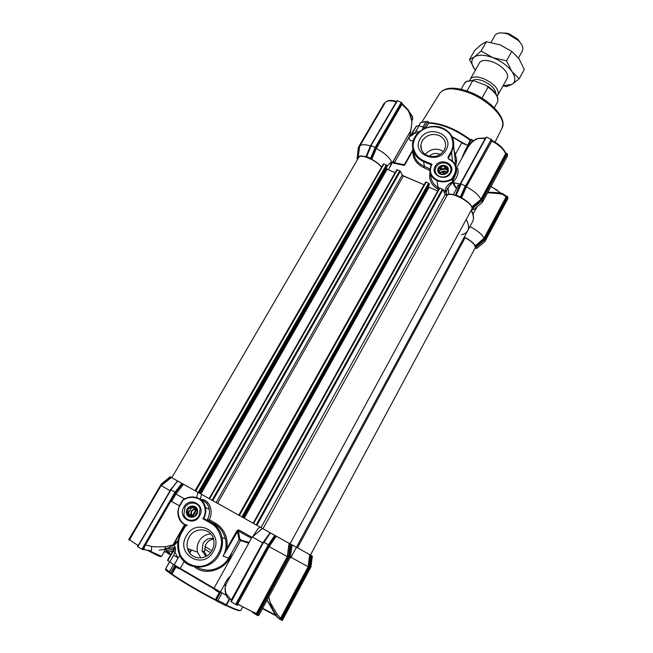 <?xml version="1.0" encoding="UTF-8"?>
<svg xmlns="http://www.w3.org/2000/svg" width="653" height="653" viewBox="0 0 653 653"><rect width="100%" height="100%" fill="white"/><g stroke="black" fill="none" stroke-linecap="round" stroke-linejoin="round"><path stroke-width="0.98" d="M217.555 590.214L216.731 591.087L213.719 588.68L180.032 568.885L180.22 568.388L214.004 588.222L240.573 540.464L248.703 543.214M206.642 556.005L204.438 551.867L205.801 544.455C207.76 541.19 210.348 539.435 213.547 539.19M206.054 556.34L202.038 550.977L203.083 543.378C205.622 539.427 209.042 537.794 213.343 538.488M200.912 557.956L197.59 552.201C196.643 548.414 197.141 544.749 199.075 541.198C201.867 536.635 205.76 534.203 210.764 533.893M212.013 550.406C206.511 561.213 190.031 559.939 187.558 548.577C186.595 544.675 187.117 540.896 189.125 537.231C194.798 526.228 211.703 527.967 213.702 539.843C214.421 543.492 213.858 547.01 212.013 550.406M213.376 551.312C203.214 570.828 174.914 554.258 186.423 535.811C196.447 516.654 224.64 532.603 213.376 551.312M188.88 514.98L188.709 513.976M188.701 513.046L188.75 512.515M183.877 507.071C177.159 517.805 193.639 527.232 199.581 515.976C206.217 505.161 189.77 495.937 183.877 507.071M184.897 507.626L183.893 514.515C185.354 521.559 195.631 522.359 199.083 515.674L200.136 509.062C198.847 501.839 188.415 500.875 184.897 507.626M203.809 518.351L203.744 518.319C205.671 514.817 206.266 511.193 205.515 507.438C204.34 502.647 201.54 499.423 197.108 497.774L196.798 498.157C204.185 499.643 207.94 512.238 202.83 518.67L203.72 518.36L211.711 522.882L211.221 523.437C216.739 526.522 220.192 532.464 221.579 541.264C221.563 553.442 212.527 563.253 204.83 565.49C197.23 568.159 185.281 565.065 180.122 554.56C177.592 546.137 178.057 538.945 181.51 532.979L185.803 525.485L185.387 525.224L181.134 532.726C177.706 538.962 176.865 545.386 178.612 552.014C182.971 570.608 210.144 572.485 219.188 554.626C222.175 549.124 223.122 543.41 222.053 537.492C220.649 530.971 217.229 526.098 211.792 522.873L211.711 522.882C217.171 526.089 220.616 530.962 222.053 537.492L225.407 538.921C223.497 532.024 219.988 527.167 214.878 524.343L207.246 520C209.205 516.188 209.874 512.646 209.254 509.373L209.221 509.209C208.364 504.81 206.087 501.937 202.389 500.59M188.684 548.985L188.684 551.434M197.035 567.286C202.454 570.069 207.85 570.804 213.229 569.489C220.567 567.343 225.669 563.572 228.542 558.176L231.57 553.156C227.962 569.155 205.793 576.705 194.708 566.992M184.146 561.466L180.22 568.388L172.465 563.825L167.494 560.266L171.364 553.499C171.559 552.626 172.245 551.875 173.42 551.246C174.857 549.067 175.053 547.108 174.016 545.386M174.204 564.812L178.098 557.98L173.616 555.27L174.996 552.397L178.098 557.98L179.869 555.376M230.656 575.799C227.807 578.46 225.701 581.521 224.33 584.99L225.799 584.77M225.505 585.7L224.33 584.99L220.461 591.969L214.004 588.222L213.719 588.68M169.731 554.062L168.286 552.765L169.935 551.499M222.085 592.957L217.939 600.442L226.24 604.596L226.452 605.192L225.571 605.519L216.38 600.923L216.225 600.278L220.738 592.14M185.803 525.485L186.497 525.877L187.321 525.2C179.738 524.098 175.453 511.634 180.293 505.038L183.126 500.141C187.55 497.317 192.113 496.655 196.798 498.157M197.1 497.774C192.235 496.207 187.509 496.909 182.938 499.88L183.126 500.141M186.636 525.755L185.428 525.241M207.246 520L214.878 524.343L215.857 523.453C224.493 529.11 228.166 537.509 226.877 548.675L223.065 556.095C225.971 550.961 226.754 545.255 225.416 538.986M200.463 499.512C207.858 498.443 214.437 509.454 209.311 519.723L207.328 520.041M196.675 497.659L197.965 492.362M170.098 476.739L161.242 484.126L128.943 539.909L129.327 540.137L161.087 485.195L170.849 477.163L170.098 476.739L195.32 490.86L183.444 484.24L175.902 494.043L184.579 498.876M201.589 494.37L200.283 499.382M171.576 501.48L170.645 500.973L175.061 493.366L175.894 494.035L171.576 501.48L179.493 505.879M179.249 505.74L181.526 502.271M231.57 553.156L239.071 539.688L237.431 531.175L236.835 530.848L238.606 529.844L238.378 531.036L237.447 531.313M251.601 537.982L251.813 537.19L238.606 529.844L223.065 556.095L228.542 558.176M252.703 536.676L258.017 528.595L259.976 527.044M253.152 523.224L217.547 503.308M175.061 493.366L182.538 483.734L183.444 484.24M309.669 554.634L296.454 547.263L312.363 556.127L310.583 555.14L309.098 567.057L308.143 566.731L309.669 554.634L310.583 555.14M293.156 545.418L296.438 547.296L290.071 543.794L296.438 547.296L290.724 557.866L290.079 557.638M261.004 527.616L445.199 194.472L443.02 189.517L439.42 187.95L253.168 523.249L292.128 545.01L290.063 543.867L288.348 556.96L256.539 614.897L256.964 615.15L288.904 556.176L290.495 556.789M289.05 543.304L276.268 536.17L269.183 546.659L287.279 556.593L289.05 543.304L290.063 543.867M275.395 535.689L270.432 532.913L264.057 542.235L268.816 545.133L236.166 604.67L268.375 545.998L275.395 535.689L276.268 536.17M270.432 532.913L263.706 542.145L268.293 544.839L274.742 535.329M263.118 543.165L252.229 536.848L226.338 583.594C224.885 586.598 224.836 590.018 226.183 593.855L231.26 600.058L262.653 542.978L270.138 532.75M269.852 532.587L262.392 528.391M182.538 483.734L177.518 480.926L170.947 489.864L175.526 492.542L182.391 483.653M137.628 546.504L137.922 545.32C132.363 541.9 129.629 539.9 129.702 539.313L161.169 485.53L169.772 490.583L177.779 481.065M177.42 480.869L171.429 477.49L170.776 478.02M170.849 477.163L171.429 477.49L161.299 485.636M178.049 541.174L174.865 544.618M174.269 545.157L175.241 543.72L173.159 545.231L184.881 524.775L173.486 544.708M172.261 546.112L178.212 540.309M170.915 501.12L145.505 544.912L151.774 546.504C154.288 547.002 165.429 546.888 165.584 546.651L173.053 544.945L184.677 524.669M227.481 548.993L226.877 548.675L236.835 530.848M251.429 538.292L238.378 531.036L239.888 539.296L239.071 539.688M239.888 539.296L242.157 540.529L239.855 539.256L238.965 539.541M145.505 544.912C144.109 547.5 143.782 549.1 144.533 549.712L142.444 549.54L137.53 546.667L170.947 489.864L137.791 546.847M291.018 557.311L308.143 566.731L280.545 618.293L277.141 614.31L270.318 602.646L271.754 607.396L275.566 614.53L277.141 614.31M311.522 555.67L310.102 566.518L310.95 566.935L312.354 556.127M174.057 545.345C175.633 547.426 175.943 549.777 174.996 552.397L173.42 551.246L171.706 553.858L171.364 553.499M164.491 549.222L169.298 547.475L172.865 545.059L184.579 524.62M165.584 546.651C165.168 548.977 164.221 549.965 162.744 549.614M151.774 546.504L151.333 550.92L144.533 549.712M177.404 566.641L177.518 568.045L175.975 566.984L171.968 574.028L171.404 573.701L175.877 565.751M180.032 568.885L177.518 568.045M241.847 541.125L242.157 540.529L249.16 542.382M228.379 598.842L226.036 594.965L226.183 593.855M231.668 600.336L231.26 600.058L231.072 601.421M165.176 550.014L166.107 549.491C166.85 548.789 169.576 548.136 174.278 547.54M128.943 539.909L161.242 484.126L170.115 476.755M138.207 545.508L170.09 490.721M269.183 546.659L237.741 603.992L237.594 605.29L236.288 604.694M268.375 545.998L269.175 546.651M256.539 614.897L254.743 613.926L256.474 613.436L287.279 556.593L288.348 556.96M268.734 597.087L270.318 602.646M309.098 567.057L280.504 619.656L281.41 620.154L310.102 566.518L309.604 566.347L311.04 555.401M281.41 620.154L282.398 620.35L310.942 566.935L312.363 556.127M220.461 591.969L226.101 595.152M128.69 539.729L161.258 484.159M165.715 551.622L167.837 553.181M169.38 553.303C168.719 553.197 169.143 553.679 170.653 554.748L169.682 554.348C167.535 553.711 167.282 552.944 168.939 552.054L166.825 551.018C168.841 549.981 171.192 549.304 173.886 548.977M166.107 549.491L166.825 551.018L165.193 552.16L164.23 551.663M231.268 601.837L263.641 542.219L230.958 601.617L235.619 604.4L268.293 544.839L268.816 545.133L275.272 535.623M291.107 544.455L289.418 556.454L257.494 615.412L258.678 615.648L290.438 556.952L292.12 545.01L290.446 556.96L258.678 615.648M267.101 600.099L271.754 607.396M281.443 618.758L280.545 618.293L278.937 618.677L274.766 613.877L267.061 600.18M167.274 552.944L166.866 551.426L168.613 552.193M172.612 551.499L173.42 551.246L172.604 551.516C174.114 548.879 174.694 547.01 174.343 545.892M219.318 592.451L220.33 591.896L215.857 599.96L215.335 599.642L219.318 592.451L216.731 591.087M175.975 566.984L175.894 565.808M236.166 604.67L235.619 604.4M257.494 615.412L256.964 615.15M237.668 604.139L250.964 611.02M173.233 550.446L169.274 551.899M280.504 619.656L278.937 618.677M274.766 613.877L277.427 617.509M169.568 561.964L165.642 568.836L169.396 571.783L170.123 573.301L175.012 565.261M240.222 610.482C239.316 611.159 234.615 609.51 226.126 605.519M170.123 573.301L165.829 570.24L165.642 568.836M252.278 611.641L252.458 612.53L254.107 612.481M217.939 600.442L216.249 600.548M447.64 170.866L446.358 169.405L446.023 166.931L447.558 168.996L447.762 170.539M446.023 166.931L445.387 165.886L444.285 166.197L444.62 168.67L445.746 168.58L446.358 169.405M444.62 168.67L441.828 168.907L441.477 166.425L444.285 166.197M441.477 166.425L440.318 166.311L438 170.457L440.751 174.196L445.836 173.78L448.146 169.617L447.558 168.996M448.333 169.511C448.227 163.421 437.2 164.336 437.788 170.384C437.853 176.498 448.946 175.584 448.333 169.511M438.906 172.139L438.547 169.739M439.828 167.446L440.187 169.919L438.922 172.172M440.187 169.919L440.702 168.996L441.828 168.907M440.702 168.996L440.318 166.311M445.746 168.58L445.387 165.886M468.878 145.701L463.712 143.815L452.276 137.073M425.544 127.988L429.037 122.715C442.105 123.295 455.933 128.976 470.511 139.758L467.63 145.35M455.761 166.099L456.659 160.295L455.402 154.304L462.022 142.37L466.797 145.113M410.108 134.461L409.268 136.697C408.86 140.158 410.215 141.407 413.341 140.444M412.59 131.996L413.357 131.506L412.337 133.628L411.749 133.596L412.59 131.996L416.426 126.135L419.079 125.719L425.372 128.053M395.098 162.85L394.453 162.76M454.872 164.066L455.386 161.74L454.431 153.226M455.386 161.74L453.647 146.288L451.55 152.451L452.594 161.242M443.273 190.096L445.501 190.684C445.15 188.75 446.285 186.595 448.905 184.211L452.619 181.477L456.333 172.547L456.259 169.445M468.201 146.852L456.227 168.466C458.406 165.731 460.381 176.09 451.9 182.905L452.929 182.571C448.733 186.146 446.611 189.125 446.57 191.5L446.374 195.304L446.603 191.704L446.015 191.084L445.052 191.827L443.934 191.598M446.652 163.495C442.179 162.091 438.636 163.25 436.033 166.98L435.208 169.47C434.988 172.629 436.408 174.955 439.445 176.432C443.942 177.853 447.501 176.694 450.113 172.939L450.913 170.58C451.174 167.348 449.754 164.989 446.652 163.495M450.815 172.874C456.276 163.813 439.967 156.981 435.233 166.286C429.698 175.282 446.048 182.277 450.815 172.874M438.881 135.4C431.87 133.245 426.311 135.065 422.197 140.877L420.85 145.023C420.597 149.839 422.809 153.365 427.486 155.602C434.555 157.814 440.146 155.977 444.285 150.1L445.566 146.28C445.926 141.301 443.697 137.669 438.881 135.4M446.097 149.888C455.231 134.787 428.041 123.637 420.099 139.04C410.737 153.969 438.057 165.544 446.097 149.888M443.354 151.504L440.922 150.125C434.694 148.084 429.503 149.521 425.34 154.434M457.851 186.358L457.549 185.346M440.13 154.443L439.404 154.1C435.6 152.769 432.221 153.471 429.274 156.206M449.558 185.974L447.134 188.962M429.037 122.715L427.805 121.442L420.671 122.568M423.544 121.866L427.805 121.442L424.344 127.539M473.033 141.219L471.572 139.424L473.425 140.926M468.209 145.497L471.572 139.424L470.511 139.758M464.863 144.378L465.067 143.823M465.467 151.79L464.871 150.925L461.573 158.818M454.153 150.802L455.402 154.304L454.79 154.377L454.423 153.169M454.774 154.361L455.394 161.683M418.206 132.714L414.508 133.31L416.002 131.106L419.177 131.824M409.839 135.587L411.088 135.22L412.337 133.628L414.508 133.31L412.174 135.122L409.839 135.522M477.057 206.797L473.009 214.266M467.923 145.423L464.871 150.925L465.793 151.194M413.594 151.684C414.173 158.638 417.773 163.519 424.401 166.335L423.568 161.626C415.879 157.928 412.206 152.116 412.557 144.199C413.3 131.571 430.172 122.495 442.522 128.037C450.603 131.833 454.308 137.914 453.647 146.288C453.753 134.787 447.607 128.151 435.2 126.38C422.564 126.96 415.014 132.902 412.557 144.199M404.811 163.952L404.436 165.446L403.513 164.556L393.8 162.654L393.041 161.797L410.517 131.057L410.508 133.081M410.639 132.273L409.268 136.697L394.551 162.409L393.196 161.275M487.579 192.88C491.938 192.798 501.602 193.925 502.541 194.308L501.806 193.264C497.553 192.619 494.917 192.349 487.897 192.284M296.438 547.296L467.76 230.599C469.238 227.832 468.715 224.134 466.201 219.49C468.715 224.134 469.238 227.832 467.76 230.599C466.65 232.59 464.593 233.954 461.581 234.68M448.905 184.211L451.9 182.905M456.235 168.523C456.692 168.417 456.733 169.764 456.333 172.539L456.145 170.898C456.618 165.47 454.243 161.511 449.035 159.006L448.799 159.161C455.28 162.695 457.149 167.772 454.415 174.4L451.982 178.791C447.174 181.575 442.236 181.999 437.167 180.048C430.498 176.237 428.768 170.972 431.992 164.246L429.919 169.054C429.592 174.294 431.943 178.147 436.996 180.603L438.081 187.623L439.216 188.309M448.946 158.965L447.893 157.34L448.57 157.806L451.55 152.451L450.929 151.904L447.893 157.34L448.799 159.161M444.905 193.819L445.052 191.827M438.538 189.533L437.249 188.774C431.029 184.587 428.637 179.134 430.058 172.425M429.854 170.515L423.936 167.69C415.888 163.723 412.255 157.953 413.023 150.361L404.436 165.446L393.53 163.136L393.041 161.797M410.737 130.633L411.921 122.87C412.157 121.556 409.521 112.422 407.88 110.316L401.938 104.349L376.34 148.5C384.144 152.712 389.221 157.112 391.571 161.691C391.025 164.36 389.939 167.046 388.315 169.756L410.517 131.057M402.011 175.396L424.132 184.775L403.456 175.869L402.24 174.996L400.362 171.208L396.853 169.666L209.148 498.623L199.5 493.219L387.131 166.344L386.298 164.956L383.442 163.911L195.312 490.885L383.442 163.911M403.554 164.572L404.615 164.23M393.8 162.654L393.53 163.136M376.34 148.5L371.761 159.324L371.043 158.606L375.63 147.717L371.206 145.733L366.659 156.532L371.043 158.606M371.761 159.324C376.079 161.691 379.369 164.27 381.63 167.054M446.358 195.329C447.672 193.81 450.668 193.761 455.37 195.182L460.112 184.105L485.285 138.387L477.604 138.518C475.098 139.089 472.013 141.774 468.348 146.582C470.315 142.623 475.8 139.309 477.482 138.828M455.941 194.994L460.896 197.157L466.218 184.921L465.287 185.738L460.716 184.007L455.933 195.125L455.37 195.182M460.896 197.157L465.63 186.293L490.885 140.232L491.382 139.505L492.052 140.468M461.565 197.867C466.813 200.781 470.266 203.752 471.923 206.781L480.877 199.41C478.861 195.108 474.037 190.905 466.405 186.815L461.565 197.867L460.896 197.206M472.78 207.425L473.482 209.744L482.371 202.373L507.381 156.279L507.357 153.773L506.557 153.447L481.604 200.193L472.78 207.425L471.923 206.781M473.482 209.744L472.233 209.58M472.176 209.629L471.017 210.609M464.25 237.088C469.858 239.92 473.556 242.826 475.351 245.822L483.987 238.214L506.132 196.855L502.541 194.308M506.981 196.406L506.842 197.426L506.132 196.855L506.018 195.884L507.765 196.741L507.781 198.847L484.885 241.577L485.212 238.908L476.217 246.442L475.351 245.822M476.217 246.442L476.763 248.369L475.604 248.181M475.564 248.213L474.609 248.94M357.501 159.528L356.938 157.7L357.371 157.724L358.636 147.635L384.682 103.541M358.048 157.748C358.619 155.765 361.231 155.447 365.892 156.802L370.382 145.962C364.668 144.166 361.101 144.264 359.681 146.28L358.048 157.748L357.371 157.724M366.659 156.532L365.892 156.802M469.915 226.607C477.327 230.444 482.02 234.305 483.987 238.206L484.657 238.9L476.127 246.401M477.735 138.46L485.718 137.922M452.619 181.477L451.982 178.791M456.537 169.951L456.186 170.58M452.929 182.571L460.626 184.219M445.501 190.684L446.015 191.084M430.76 174.62C430.67 179.95 433.11 184.285 438.081 187.623L437.249 188.774M411.7 119.679L411.921 122.87M411.888 120.789C412.125 119.989 409.423 111.353 408.345 110.039L407.88 110.316M473.466 209.784L482.33 202.406L482.706 199.287L472.878 207.466M461.034 184.138L456.308 195.002M387.09 166.091L391.571 161.691M487.897 192.292C492.362 192.194 499.292 192.757 502.222 193.361L505.953 195.843M456.602 188.627C454.194 186.219 453.149 184.211 453.476 182.611M485.661 138.444L485.938 137.938M376.332 148.492L375.532 147.97L401.236 103.672L401.938 104.349L402.566 104.007M366.39 156.491L370.912 145.676L397.408 100.709L370.953 145.66M375.63 147.717L401.758 102.692L397.408 100.709M370.382 145.962L396.534 101.435M359.338 147.505L358.636 147.635M357.281 157.683L358.309 147.505M507.765 196.741L485.212 238.908M507.357 153.773L482.706 199.287M481.604 200.193L480.886 199.418L505.61 153.806L505.577 152.859L506.557 153.447M492.158 140.526L466.405 186.815L465.63 186.293M457.492 192.276L455.974 194.953M460.969 184.285L457.19 192.153M461.051 183.281L460.651 184.154M461.108 183.958L461.255 182.816L486.42 137.065L491.382 139.505M466.218 184.921L491.366 139.081M371.059 158.646L375.532 147.97M459.769 184.913L458.177 185.77L453.313 194.61M401.236 103.672L401.807 102.945L402.444 103.933M358.375 147.398L384.152 103.296L384.756 103.419M491.701 140.093L491.987 140.436C499.341 144.329 503.912 148.631 505.708 153.349L505.536 152.843M446.179 169.16L440.253 169.813M191.231 516.801L190.831 515.707M191.06 516.776L190.627 515.609L191.313 510.907L195.565 507.797M192.504 516.784L191.06 514.711L191.59 511.136C192.757 509.316 194.349 508.524 196.341 508.752M192.088 516.596L192.202 516.082C190.48 512.05 191.794 509.74 196.161 509.169L196.439 508.907M197.312 511.691L194.749 516.172M192.202 516.082L196.161 509.169M196.773 509.626L192.692 516.752M439.91 173.371L444.571 171.004L444.677 171.788L446.121 172.278M447.019 172.31L446.277 172L446.815 172.58M439.608 173.102L441.338 171.723M444.579 171.07L447.232 171.959M440.171 173.576C440.946 171.878 442.334 171.078 444.334 171.176L444.571 171.004M446.277 172L445.175 173.976M442.538 174.4L444.334 171.176M444.677 171.788L443.216 174.4M193.835 506.842L195.484 507.667L192.594 507.838L190.856 506.981L194.88 506.712L197.41 511.43L194.57 516.401L189.19 516.645L187.378 513.038L189.133 513.862L188.578 512.817L189.207 511.723L187.452 510.883L186.668 511.919L187.378 513.038M190.856 506.981L189.517 506.957L187.452 510.883M197.565 511.389C198.055 503.912 186.391 504.459 186.399 511.895C185.86 519.38 197.598 518.857 197.565 511.389M189.035 508.132L190.774 508.989L189.207 511.723M186.668 511.919L188.578 512.817M190.774 508.989L191.411 507.887L192.594 507.838M189.133 513.862L190.529 516.474L188.774 515.658M191.411 507.887L189.517 506.957M454.447 184.644L454.121 182.677M456.822 188.227L456.48 187.852C454.61 185.738 453.933 184.024 454.464 182.718M460.055 184.244L458.806 185.191M455.508 160.565L456.659 161.56M310.444 555.058L475.172 247.887C475.678 245.136 472.331 241.741 465.124 237.716L464.177 237.227M290.046 543.843L471.695 209.368C475.351 204.348 451.043 190.521 447.076 195.361L445.199 194.472M437.714 191.011L429.07 187.289L428.499 186.048M429.339 184.505L428.613 183.118L425.65 182.065L238.916 515.282L209.148 498.623L396.853 169.666M429.38 184.424L243.128 517.633L429.372 184.472M395.13 172.686L387.123 169.241L386.38 167.65M387.139 166.286L199.5 493.219L195.304 490.876M195.043 490.705L381.507 167.274M381.295 167.054C376.446 160.263 360.325 153.414 358.726 157.422L171.821 477.71M518.449 57.995L522.343 50.967C523.698 48.028 522.327 44.51 518.229 40.413L508.475 34.372L506.01 33.581C500.369 32.234 496.647 32.911 494.86 35.605L491.032 42.396M497.145 95.909L498.059 94.832C499.202 89.2 494.403 83.804 483.669 78.654C476.796 76.213 472.315 76.417 470.225 79.274L469.785 80.621M500.68 32.887L507.201 33.254L509.364 33.948L517.878 39.221L521.608 44.584M495.815 93.665C495.439 88.914 491.211 84.678 483.13 80.956C478.216 79.152 474.641 79.021 472.397 80.572M481.93 98.121L488.085 87.086L486.183 85.347L473.433 80.662L472.592 80.988L466.968 90.971M475.302 70.271L475.098 70.002C471.066 64.304 470.797 59.986 474.29 57.04C478.339 54.436 484.51 54.632 492.811 57.627C501.153 61.015 507.536 65.675 511.968 71.593C515.829 77.446 515.829 81.707 511.968 84.384L503.063 85.788M475.098 70.002L469.515 59.537L474.29 57.04L481.13 51.048L492.811 57.627L506.516 60.794L511.968 71.593L519.2 78.793L511.968 84.384L506.761 86.498L502.981 85.943M519.2 78.793L524.31 69.496L519.037 58.811L511.756 51.375L499.994 44.828L486.403 41.735L481.424 44.453L474.69 50.428L469.515 59.537M506.859 78.94C508.573 76.385 507.512 73.038 503.659 68.924C499.594 64.998 494.827 62.329 489.358 60.933L485.726 60.427C482.183 60.37 479.988 61.374 479.147 63.455M506.516 60.794L511.756 51.375M481.13 51.048L486.403 41.735M148.043 550.659L155.945 554.74C159.618 556.462 161.234 556.985 160.793 556.291M149.357 550.838L161.544 556.34L165.846 548.838M411.863 120.544L412.443 119.523C413.218 118.013 412.516 115.956 410.337 113.353L409.472 112.414M412.37 116.495L409.268 111.957M262.465 608.669L275.729 615.591M262.677 608.286L275.354 614.987M169.478 551.769L168.923 552.732L170.857 554.397M500.476 193.068L496.247 189.566L490.966 186.603M500.084 192.611L491.072 186.415M216.225 600.278L215.482 600.246M171.992 574.567L170.988 573.995M171.968 574.028L172.066 574.624C179.771 580.288 200.349 592.459 214.959 599.96L215.335 599.642C197.353 590.157 182.889 581.619 171.968 574.028M173.616 555.27L169.723 562.078M226.46 605.184C232.762 608.155 237.063 609.886 239.357 610.367L240.859 610.269L242.687 606.923M202.83 518.67L211.221 523.437M182.922 499.912L180.293 505.038M209.254 509.373L205.515 507.438C204.316 502.639 201.491 499.423 197.051 497.782C192.186 496.223 187.468 496.925 182.905 499.88L180.024 504.883C177.951 508.663 177.404 512.548 178.391 516.547C179.722 521.061 182.538 524.073 186.84 525.592M209.311 519.723L215.857 523.453M241.006 539.909L240.573 540.464L239.096 539.647M142.444 549.54L175.526 492.542M141.897 549.263L175.037 492.166L181.844 483.351M161.454 484.346L170.384 476.902M137.53 546.667L170.653 489.766L177.518 480.926L170.702 489.758M236.819 603.535L237.741 603.992C246.197 608.751 252.442 611.902 256.474 613.436L257.47 613.959M290.569 544.153L288.904 556.176L290.438 556.952M191.035 549.834L189.427 552.667M280.945 619.917L309.604 566.347M166.45 551.222L166.866 551.426M171.706 553.858L167.829 560.641M252.458 612.53L255.633 614.073M169.396 571.783L173.567 564.461M214.984 599.976L215.466 600.238M170.457 573.244L171.404 573.701L170.025 573.53M226.24 604.596L229.015 599.552M501.994 128.233L502.843 124.437C503.169 115.165 486.901 99.689 469.123 92.848C454.243 87.445 444.497 87.535 439.893 93.126L439.714 93.42M451.99 136.501L462.022 142.37M422.213 129.629L423.634 127.131M448.407 158.32L448.962 158.957C454.194 161.438 456.586 165.421 456.145 170.898L454.831 174.767L454.994 176.139M428.319 123.115C441.567 123.719 455.582 129.482 470.372 140.411M423.071 126.821L426.017 121.654M420.72 122.511L418.867 125.743M472.437 140.738L471.36 142.681M413.357 131.506L416.426 126.135M419.079 125.719L416.002 131.106M467.76 230.599L472.56 221.726C474.062 218.918 473.596 215.188 471.18 210.535M448.684 158.769L448.57 157.806L448.505 158.565M431.992 164.246L423.821 160.793L423.568 161.626L431.258 164.882M423.821 160.793C418.491 158.548 414.941 154.018 413.178 147.203C412.516 137.742 420.157 129.882 427.005 127.808C433.731 125.417 444.856 127.123 450.488 134.951C453.525 141.358 453.672 147.007 450.929 151.904M437.167 180.048L436.996 180.603C442.269 182.644 447.387 182.195 452.349 179.249L454.831 174.767L454.415 174.4M429.935 168.964L424.401 166.335L423.936 167.69M370.61 158.23L375.165 147.415L401.342 102.317M476.763 248.369L484.844 241.594L476.755 248.393M484.738 239.961L476.625 246.769M482.192 200.455L473.319 207.834M460.471 196.79L465.287 185.738M506.842 197.426L484.657 238.9M396.387 101.917L396.061 101.868C390.339 100.219 386.69 100.529 385.123 102.799C386.951 100.227 390.723 99.762 396.428 101.403L396.657 101.452M506.385 154.451L505.61 153.806C503.79 149.227 499.104 144.933 491.554 140.909L490.885 140.232M384.462 103.305L358.66 147.398M297.474 547.826L465.124 237.716M262.988 528.726L447.076 195.361M256.882 525.33L443.02 189.517M256.139 524.914L442.399 189.035M253.601 523.494L439.951 187.982M244.214 518.221L429.07 187.289M243.691 517.935L428.654 186.938M242.655 517.372L429.25 183.656M241.879 516.939L428.613 183.118M239.365 515.527L426.189 182.073M238.794 515.193L424.009 184.709M217.555 503.308L403.456 175.869M216.135 502.516L402.24 174.996M212.788 500.655L400.362 171.208M212.037 500.239L399.742 170.727M209.572 498.859L397.351 169.698M200.895 493.986L387.123 169.241M200.373 493.692L386.698 168.882M198.961 492.917L386.943 165.503M198.169 492.476L386.298 164.956M195.72 491.113L383.931 163.944M494.305 107.818L497.455 102.105C499.055 97.828 495.929 92.824 488.085 87.086M472.592 80.988C468.372 80.629 465.622 81.494 464.34 83.6C465.001 81.486 468.038 80.507 473.433 80.662M204.871 546.528L211.85 550.691M204.332 548.969L210.478 552.658M191.558 550.022L189.778 553.156M204.438 551.867L202.038 550.977M187.558 548.577L197.59 552.201M204.781 506.891L205.189 506.181M206.707 503.528L207.458 502.206M189.648 515.339L190.684 515.821M229.88 598.972L226.452 605.192M180.024 504.883C177.926 508.646 177.387 512.532 178.391 516.547M178.612 552.014C176.841 545.369 177.673 538.937 181.101 532.717L185.387 525.224M209.221 509.209C209.246 506.393 205.573 500.059 200.512 500.198M225.407 538.921C223.75 532.399 220.298 527.542 215.025 524.351L207.589 520.098M188.709 551.491L188.717 548.993M262.506 528.457L252.36 536.97M162.687 549.597L159.193 550.185M225.856 594.361L225.212 591.251C225.334 590.916 224.297 589.12 226.338 583.594M270.122 532.742L263.673 542.17M129.702 539.313L129.955 539.966M282.398 620.35L310.95 566.935M167.854 553.05L167.078 552.838M263.641 542.219L230.958 601.617M169.511 561.923L165.568 568.828M253.691 612.294L253.707 612.734M495.056 142.15L502.149 127.923C507.365 118.234 490.019 99.746 469.825 92.024C455.076 86.563 445.101 86.931 439.893 93.126L421.805 122.201M446.236 195.28L446.603 191.696M448.121 188.333L448.905 194.186M470.535 139.815C455.933 128.968 441.999 123.27 428.727 122.748M464.74 144.321L463.712 143.815M418.793 125.751L420.622 122.552M411.749 133.596L411.08 135.22M394.02 162.711L393.065 161.928L393.792 162.679L403.627 164.629L404.689 164.066L412.933 149.578M411.088 135.22L412.174 135.122L410.468 136.297L409.904 135.171M409.896 135.179L411.431 126.845M472.56 221.726C474.119 218.779 473.76 214.992 471.474 210.364M431.372 164.678L429.919 169.054M408.345 110.039L402.158 103.574M366.349 156.524L370.912 145.676L397.081 100.709M359.681 146.28L385.123 102.799M461.124 183.077L460.716 184.007M420.85 145.023L421.781 150.345M358.317 147.439L384.152 103.296M189.207 514.213L187.452 513.389M253.144 523.241L439.42 187.95M238.916 515.274L425.666 182.04M507.446 77.878L498.059 94.832M517.878 39.221L518.229 40.413M461.132 89.281L464.34 83.6M487.669 86.163C495.929 91.91 499.194 97.224 497.455 102.105M507.201 33.254L506.01 33.581M479.743 62.402L470.225 79.274"/></g></svg>
